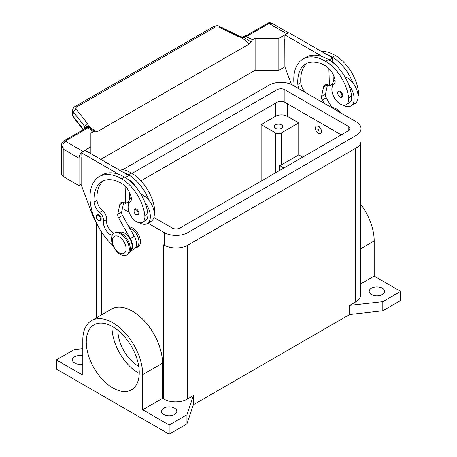 <?xml version="1.0" encoding="UTF-8"?>
<svg xmlns="http://www.w3.org/2000/svg" width="457" height="457" viewBox="0 0 457 457"><rect width="100%" height="100%" fill="white"/><g stroke="black" fill="none" stroke-linecap="round" stroke-linejoin="round"><path stroke-width="0.69" d="M132.044 173.437L276.971 89.761A5.598 3.233 180 0 1 284.888 89.761L348.194 126.315A5.598 3.233 180 0 1 349.834 128.6A5.598 3.233 180 0 1 348.194 130.885L180.029 227.974A5.598 3.233 180 0 1 172.112 227.974L153.895 217.458M341.27 134.884L284.888 102.328A5.598 3.233 0 0 0 276.971 102.328L140.962 180.852M128.634 202.868L127.6 202.274M163.777 244.861A16.789 9.694 180 0 1 163.709 244.821L164.2 245.106A16.789 9.694 0 0 0 187.941 245.106L356.112 148.017A16.789 9.694 0 0 0 361.024 141.162L361.024 128.6A16.789 9.694 180 0 1 356.112 135.455L187.941 232.544A16.789 9.694 180 0 1 164.2 232.544L147.937 223.153M122.944 169.553L269.059 85.196A16.789 9.694 180 0 1 292.8 85.196L356.112 121.745A16.789 9.694 180 0 1 361.024 128.6M129.085 212.271L122.453 208.443M371.444 294.514A7.695 4.444 180 0 1 369.187 291.372A7.695 4.444 180 0 1 373.94 287.264A7.695 4.444 180 0 1 382.32 288.23A7.695 4.444 180 0 1 384.577 291.372A7.695 4.444 180 0 1 379.824 295.473A7.695 4.444 180 0 1 371.444 294.514M82.808 364.069A7.695 4.444 180 0 1 74.68 363.047A7.695 4.444 180 0 1 72.423 359.905A7.695 4.444 180 0 1 82.808 355.74M163.709 414.448A7.695 4.444 180 0 1 161.452 411.306A7.695 4.444 180 0 1 166.205 407.198A7.695 4.444 180 0 1 174.585 408.164A7.695 4.444 180 0 1 176.842 411.306A7.695 4.444 180 0 1 172.089 415.407A7.695 4.444 180 0 1 163.709 414.448M275.485 128.314A4.199 2.422 180 0 1 274.257 126.6A4.199 2.422 180 0 1 276.851 124.361A4.199 2.422 180 0 1 281.421 124.887A4.199 2.422 180 0 1 282.655 126.6A4.199 2.422 180 0 1 280.061 128.84A4.199 2.422 180 0 1 275.485 128.314M112.759 387.89A37.463 21.628 60 0 1 88.287 354.878A37.463 21.628 60 0 1 94.028 324.853A37.463 21.628 60 0 1 112.759 326.709A37.463 21.628 60 0 1 137.237 359.722A37.463 21.628 60 0 1 131.496 389.747A37.463 21.628 60 0 1 112.759 387.89M111.999 326.281A37.463 21.628 -120 0 0 138.482 373.038A37.463 21.628 -120 0 0 139.242 373.466M117.929 330.28A29.071 16.783 -120 0 0 138.482 366.188A29.071 16.783 -120 0 0 138.745 366.337M128.965 226.895A11.191 6.461 60 0 1 140.459 241.679A11.191 6.461 60 0 1 135.843 247.323M129.28 249.276A12.59 7.272 -120 0 0 123.784 236.606A12.59 7.272 -120 0 0 114.084 233.236A12.59 7.272 -120 0 0 111.474 238.994A12.59 7.272 -120 0 0 116.969 251.67A12.59 7.272 -120 0 0 126.675 255.04A12.59 7.272 -120 0 0 129.28 249.276M126.115 248.819A9.791 5.655 -120 0 0 119.191 236.829A9.791 5.655 -120 0 0 112.268 240.822A9.791 5.655 -120 0 0 119.191 252.818A9.791 5.655 -120 0 0 126.115 248.819M126.675 255.04L127.663 254.469A12.59 7.272 -120 0 0 130.274 248.705A12.59 7.272 -120 0 0 124.772 236.035A12.59 7.272 -120 0 0 115.073 232.664L114.084 233.236M112.188 235.372A9.791 5.655 60 0 1 103.59 221.348A6.992 4.039 -120 0 0 99.649 212.511A9.791 5.655 60 0 1 94.062 202.085A39.171 22.616 60 0 1 102.077 181.486A39.171 22.616 60 0 1 121.665 183.428A13.99 8.077 60 0 1 131.188 197.241A6.992 4.039 60 0 1 130.159 201.948A11.893 6.866 -120 0 0 128.183 208.558A11.893 6.866 -120 0 0 133.85 219.663A11.893 6.866 -120 0 0 142.447 222.279A11.893 6.866 -120 0 0 144.823 215.407A33.093 19.103 -120 0 0 121.665 178.858A44.769 25.849 -120 0 0 99.283 176.642A44.769 25.849 -120 0 0 112.953 245.518M130.096 250.63A10.494 6.055 -120 0 0 130.451 250.356A10.494 6.055 -120 0 0 129.685 238.32A10.494 6.055 -120 0 0 119.614 232.476M135.78 247.357L136.803 246.769A10.494 6.055 -120 0 0 137.374 246.357A10.494 6.055 -120 0 0 137.797 236.652A10.494 6.055 -120 0 0 129.777 228.34M142.447 222.279L145.417 220.565A11.893 6.866 -120 0 0 147.794 213.693A33.093 19.103 -120 0 0 145.012 202.657A15.389 8.883 60 0 1 150.353 216.549A15.389 8.883 60 0 1 147.165 223.593L151.124 221.314A15.389 8.883 -120 0 0 154.306 214.264A15.389 8.883 -120 0 0 148.971 200.372A33.093 19.103 -120 0 0 128.588 174.86A44.769 25.849 -120 0 0 123.013 172.215L85.065 150.302L81.106 152.587L119.06 174.494A44.769 25.849 -120 0 0 102.248 174.928L99.283 176.642M141.024 194.339A15.389 8.883 60 0 1 148.971 200.372M128.588 204.13A15.389 8.883 60 0 1 128.588 203.988A15.389 8.883 60 0 1 131.205 197.327M138.974 213.408A3.496 2.017 60 0 1 138.254 215.013L136.226 214.864C133.798 212.773 133.307 210.803 134.752 208.952A3.496 2.017 60 0 1 136.5 209.129A3.496 2.017 60 0 1 138.974 213.408M101.186 219.006A3.496 2.017 60 0 1 100.466 220.611L98.438 220.463C96.01 218.372 95.519 216.401 96.964 214.55A3.496 2.017 60 0 1 98.718 214.721A3.496 2.017 60 0 1 101.186 219.006M315.45 128.086A4.199 2.422 -120 0 0 317.284 132.307A4.199 2.422 -120 0 0 320.517 133.433A4.199 2.422 -120 0 0 321.385 131.513A4.199 2.422 -120 0 0 319.557 127.286A4.199 2.422 -120 0 0 316.324 126.166A4.199 2.422 -120 0 0 315.45 128.086M316.37 126.138A4.199 2.422 60 0 1 316.421 126.109A4.199 2.422 60 0 1 319.654 127.229A4.199 2.422 60 0 1 321.488 131.456A4.199 2.422 60 0 1 320.62 133.375A4.199 2.422 60 0 1 320.568 133.404M319.015 130.142A0.84 0.486 -120 0 0 318.42 129.114A0.84 0.486 -120 0 0 317.826 129.457A0.84 0.486 -120 0 0 318.42 130.485A0.84 0.486 -120 0 0 319.015 130.142M318.946 129.988A0.606 0.348 -120 0 0 318.089 129.497A0.606 0.348 -120 0 0 318.946 129.988M358.088 96.473A11.893 6.866 -120 0 0 358.494 92.046A33.093 19.103 -120 0 0 335.335 55.497A44.769 25.849 -120 0 0 320.94 51.184M298.912 88.727A9.791 5.655 60 0 1 297.838 84.436A39.171 22.616 60 0 1 305.859 63.837A39.171 22.616 60 0 1 325.441 65.774A13.99 8.077 60 0 1 334.964 79.592A6.992 4.039 60 0 1 333.936 84.299A11.893 6.866 -120 0 0 331.959 90.909A11.893 6.866 -120 0 0 337.626 102.008A11.893 6.866 -120 0 0 346.229 104.63L349.194 102.916A11.893 6.866 -120 0 0 351.57 96.044A33.093 19.103 -120 0 0 348.794 85.008A33.093 19.103 -120 0 0 328.412 59.496A44.769 25.849 -120 0 0 322.836 56.845L284.888 34.938L284.888 39.388M346.229 104.63A11.893 6.866 -120 0 0 348.605 97.758A33.093 19.103 -120 0 0 325.441 61.209A44.769 25.849 -120 0 0 303.06 58.987A44.769 25.849 -120 0 0 294.257 86.036M334.981 79.678A15.389 8.883 -120 0 0 332.37 86.339A15.389 8.883 -120 0 0 332.37 86.482M343.127 105.11A15.389 8.883 -120 0 0 350.942 105.944A15.389 8.883 -120 0 0 354.129 98.901A15.389 8.883 -120 0 0 348.794 85.008M344.801 76.69A15.389 8.883 60 0 1 352.747 82.723A15.389 8.883 60 0 1 358.088 96.616A15.389 8.883 60 0 1 354.9 103.659L350.942 105.944M338.534 91.303A3.496 2.017 60 0 1 340.282 91.474A3.496 2.017 60 0 1 342.756 95.759A3.496 2.017 60 0 1 342.03 97.358L340.002 97.215C337.517 94.553 337.032 92.582 338.534 91.303M61.564 145.052L63.203 149.102L62.963 144.395L65.18 141.104L85.887 129.154A8.392 4.844 0 0 0 87.67 127.629A2.799 1.771 -54.7 0 1 89.029 127.492L87.561 123.75L76.205 109.234C75.605 108.349 75.759 107.601 76.667 106.995L215.424 26.883A2.799 1.617 -120 0 0 213.95 26.409A2.799 1.617 -120 0 0 213.687 26.512A2.799 1.617 -120 0 0 213.682 26.512L74.925 106.624A2.799 1.617 60 0 1 74.931 106.618A2.799 1.617 60 0 1 75.188 106.521A2.799 1.617 60 0 1 76.667 106.995M81.106 184.457L79.027 185.656L79.027 158.242A5.598 3.233 -60 0 1 80.186 154.34A5.598 3.233 -60 0 1 81.106 153.021M85.887 129.154A2.799 1.617 60 0 0 84.488 129.011L63.78 140.967C62.318 142.03 61.581 143.447 61.564 145.217L61.564 174.231A5.598 3.233 0 0 0 63.203 176.516L63.203 149.102L79.027 158.242M83.494 129.588L72.937 116.089L72.223 113.804L72.732 109.811L73.44 112.091A2.799 1.679 -38 0 1 74.36 110.388A2.799 1.679 -38 0 1 76.205 109.234M72.76 109.611L72.732 109.811C73.206 108.081 73.937 107.018 74.931 106.618A2.799 1.617 60 0 0 74.874 106.652M215.424 26.883L218.794 26.912L238.463 36.629L242.016 37.737L244.506 37.725A2.799 1.445 -64.8 0 1 245.615 36.44A8.392 4.844 0 0 0 248.254 35.412L268.962 23.456L272.338 23.513L288.504 32.847M248.254 35.412A2.799 1.617 -120 0 0 246.854 35.269L267.562 23.318A2.799 1.617 -120 0 1 268.962 23.456L286.768 33.738A5.598 3.233 -60 0 1 287.642 33.344M82.106 152.01A5.598 3.233 -60 0 1 82.985 151.387L90.897 146.817L90.897 133.113L93.411 131.662L87.67 127.629A2.799 2.102 -143.5 0 0 85.419 128.251A2.799 2.799 0 0 1 88.018 127.137A2.799 2.651 97.1 0 1 88.03 127.137A2.799 2.651 97.1 0 1 89.029 127.492L91.823 129.411M242.096 37.023L242.016 37.737L249.174 44.015L250.882 41.89L244.506 37.725L243.77 36.623L242.096 37.023L239.359 36.172A2.799 0.857 -63.7 0 1 239.382 36.183M83.151 129.782L73.154 117.009A2.799 1.679 142 0 0 73.16 117.009A2.799 1.679 142 0 1 72.937 116.089L73.44 112.091L84.796 126.612A2.799 1.679 -38 0 1 85.716 124.904A2.799 1.679 -38 0 1 87.561 123.75M238.463 36.629A2.799 0.857 -63.7 0 1 239.359 36.172L219.686 26.455A2.799 0.857 -63.7 0 1 219.708 26.466M85.59 128.04A2.799 2.045 -6.4 0 1 88.664 126.275L96.833 131.97L249.174 44.015M84.796 128.817L84.796 126.612L85.488 128.166M286.768 33.738L278.85 38.302L255.109 38.302L252.601 39.753L245.615 36.44A2.799 0.897 76.2 0 0 244.946 36.006A2.799 2.799 0 0 0 243.77 36.623M250.882 41.89L252.601 39.753M96.833 131.97L95.13 131.81L91.474 129.165M95.319 132.01L93.411 131.662M100.791 159.384L255.109 70.287L255.109 38.302M255.109 70.287L278.85 70.287L284.888 66.802M79.027 185.656L63.203 176.516M90.897 153.672L90.897 146.817M81.106 157.042L81.106 184.571L93.022 216.384A13.99 8.077 60 0 0 95.93 221.839M81.009 157.099L81.106 152.587M305.996 92.811A9.791 5.655 60 0 1 300.803 82.723A39.171 22.616 60 0 1 307.395 63.077M324.144 103.293L322.316 100.043A4.199 2.422 60 0 1 321.557 96.501L323.579 86.904A6.992 4.039 60 0 1 324.916 84.848A6.992 4.039 60 0 1 328.412 85.196L329.4 85.767L328.886 68.476M329.126 59.918L332.599 57.913L332.73 62.455M333.084 74.36L333.307 81.774M327.503 84.768L325.51 94.216A4.199 2.422 -120 0 0 326.275 97.764L331.919 107.778M284.888 34.938L288.841 32.653L332.599 57.913M284.785 39.445L284.888 66.916L291.469 84.505M329.4 85.767L332.593 83.922M322.836 56.845A44.769 25.849 -120 0 0 306.03 57.274L303.06 58.987M332.719 61.986A13.99 8.077 60 0 1 338.951 68.476M352.747 82.723A33.093 19.103 -120 0 0 332.37 57.211A44.769 25.849 -120 0 0 326.795 54.56M337.912 111.24A12.59 7.272 -120 0 0 333.353 108.606M341.23 113.153A12.59 7.272 -120 0 0 332.011 107.835M298.735 122.887L281.421 132.884A4.199 2.422 180 0 1 275.485 132.884L261.147 124.601L275.485 116.318A8.392 4.844 180 0 1 287.356 116.318L298.735 122.887L298.735 154.872L302.688 157.157M114.05 233.253A9.791 5.655 60 0 1 106.561 219.634A6.992 4.039 -120 0 0 102.619 210.797A9.791 5.655 60 0 1 97.027 200.372A39.171 22.616 60 0 1 103.619 180.726M125.109 186.13L125.624 203.416L124.63 202.845A6.992 4.039 -120 0 0 121.134 202.497A6.992 4.039 -120 0 0 119.797 204.553L117.775 214.15A4.199 2.422 -120 0 0 118.54 217.698L130.331 238.628A11.191 6.461 60 0 1 130.228 251.373A11.191 6.461 60 0 1 129.857 251.561M123.013 172.215L128.817 175.562L125.344 177.567M128.817 201.571L125.624 203.416M129.525 199.423L129.308 192.009M128.954 180.104L128.937 179.635A13.99 8.077 60 0 1 135.169 186.125M128.817 175.562L128.937 179.635M130.228 251.373L134.187 249.088A11.191 6.461 -120 0 0 134.289 236.343L122.493 215.413A4.199 2.422 60 0 1 121.733 211.865L123.727 202.417M145.012 202.657A33.093 19.103 -120 0 0 124.63 177.145A44.769 25.849 -120 0 0 119.06 174.494M147.165 223.593A15.389 8.883 60 0 1 139.345 222.759M154.306 214.122A11.893 6.866 -120 0 0 154.717 209.694A33.093 19.103 -120 0 0 131.559 173.146A44.769 25.849 -120 0 0 117.163 168.833M283.894 168.005L279.541 165.491A4.199 2.422 0 0 0 281.421 164.868L298.735 154.872M279.541 170.518L279.541 165.491M360.533 283.997L374.192 276.108L374.192 240.953A42.358 24.455 -120 0 0 360.533 204.039M374.192 276.108L400.623 291.372L400.623 300.506L382.817 310.789L349.679 314.502L193.385 404.736L186.953 423.868L169.147 434.15L56.377 369.045L56.377 359.905L74.183 349.622L82.808 348.657M360.533 143.498L360.533 295.085A16.789 9.694 180 0 1 355.615 301.934L349.679 305.362L382.817 301.649L400.623 291.372M91.583 320.614L111.365 309.189A42.358 24.455 60 0 1 144.006 320.54A42.358 24.455 60 0 1 162.498 363.172L162.498 398.327L142.715 409.752L142.715 374.591A42.358 24.455 -120 0 0 124.224 331.965A42.358 24.455 -120 0 0 91.583 320.614A42.358 24.455 -120 0 0 82.808 340.008L82.808 375.163L56.377 359.905M169.147 434.15L169.147 425.01L142.715 409.752M193.385 404.736L193.385 395.602L187.45 399.024A16.789 9.694 180 0 1 163.709 399.024L162.498 398.327M193.385 395.602L186.953 414.733L169.147 425.01M261.147 181.143L261.147 124.601M382.817 310.789L382.817 301.649M349.679 314.502L349.679 305.362M186.953 423.868L186.953 414.733M278.85 70.287L278.85 38.302M348.194 126.315L348.194 130.885M284.888 89.761L284.888 102.328M276.971 89.761L276.971 102.328M356.112 135.455L356.112 148.017M164.2 232.544L164.2 245.106M187.941 232.544L187.941 245.106M138.185 213.408A2.936 1.697 -120 0 0 136.106 209.814A2.936 1.697 -120 0 0 134.032 211.014A2.936 1.697 -120 0 0 136.106 214.607A2.936 1.697 -120 0 0 138.185 213.408M100.397 219.006A2.936 1.697 -120 0 0 98.318 215.407A2.936 1.697 -120 0 0 96.244 216.607A2.936 1.697 -120 0 0 98.318 220.205A2.936 1.697 -120 0 0 100.397 219.006M358.494 92.046L357.591 92.571M351.57 96.044L348.605 97.758M339.888 92.16A2.936 1.697 -120 0 0 337.809 93.359A2.936 1.697 -120 0 0 339.888 96.958A2.936 1.697 -120 0 0 341.962 95.759A2.936 1.697 -120 0 0 339.888 92.16M246.854 35.269L244.946 36.006M218.794 26.912A2.799 0.857 -63.7 0 1 219.686 26.455C218.32 25.512 216.321 25.529 213.687 26.512M63.78 140.967A2.799 1.617 60 0 1 65.18 141.104L82.985 151.387M323.579 86.904L327.361 84.716M321.557 96.501L325.51 94.216M322.316 100.043L326.275 97.764M300.803 82.723L297.838 84.436M328.412 59.496L325.441 61.209M335.335 55.497L332.37 57.211M287.356 103.756L287.356 116.318M123.584 202.371L119.797 204.553M121.733 211.865L117.775 214.15M122.493 215.413L118.54 217.698M134.289 236.343L130.331 238.628M153.809 210.22L154.717 209.694M128.588 174.86L131.559 173.146M103.59 221.348L106.561 219.634M99.649 212.511L102.619 210.797M94.062 202.085L97.027 200.372M144.823 215.407L147.794 213.693M121.665 178.858L124.63 177.145M374.192 240.953L360.533 248.837M142.715 374.591L162.498 363.172M163.709 399.024L163.709 244.821M101.385 314.953L101.385 231.768M281.421 132.884L281.421 164.868M275.485 132.884L275.485 172.86M275.485 103.185L275.485 116.318M355.615 301.934L355.615 148.302M187.45 399.024L187.45 245.38M267.562 23.318C269.076 22.17 272.515 23.267 272.343 23.518M84.488 129.011L85.419 128.251M73.16 117.009L72.229 113.804M96.467 317.792L96.467 222.987"/></g></svg>
